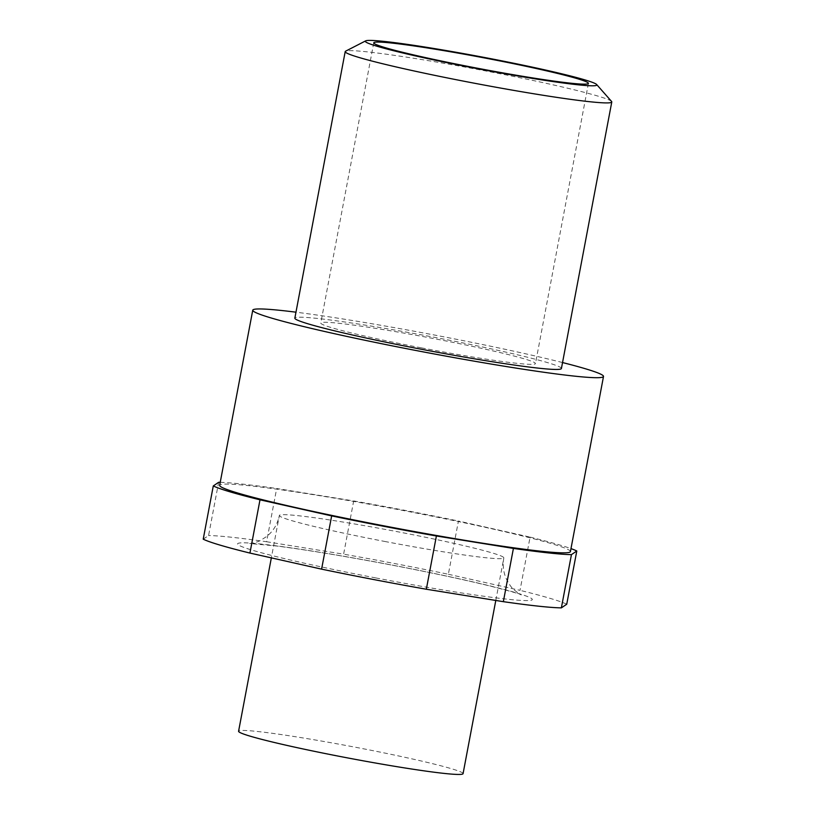 <?xml version="1.0" encoding="UTF-8"?>
<svg xmlns="http://www.w3.org/2000/svg" width="815" height="815" viewBox="0 0 815 815"><rect width="100%" height="100%" fill="white"/><g stroke="black" fill="none" stroke-linecap="round" stroke-linejoin="round"><path stroke-width="0.61" stroke-dasharray="4.08 3.06" d="M421.447 347.862A109.23 5.705 10.7 0 0 535.465 363.602A109.23 5.705 10.7 0 0 429.189 337.716A109.23 5.705 10.7 0 0 320.794 323.046A109.23 5.705 10.7 0 0 421.447 347.862M384.609 541.425A114.232 5.97 10.7 0 0 503.833 557.888A114.232 5.97 10.7 0 0 392.708 530.809A114.232 5.97 10.7 0 0 279.351 515.467A114.232 5.97 10.7 0 0 384.609 541.425M463.063 773.659A114.232 5.97 10.7 0 0 351.937 746.581A114.232 5.97 10.7 0 0 238.581 731.238M203.22 539.173L208.579 535.536L218.634 482.297M266.607 541.741L343.614 554.18L353.679 500.94L276.672 488.501L266.607 541.741A187.766 9.811 10.7 0 0 208.579 535.536M448.362 574.269L520.021 590.345L530.076 537.105L458.427 521.029L448.362 574.269A187.766 9.811 10.7 0 0 343.614 554.18M566.731 604.231A187.766 9.811 10.7 0 0 520.021 590.345M220.223 482.327A187.766 9.811 -169.3 0 1 276.672 488.501M353.679 500.94A187.766 9.811 -169.3 0 1 458.427 521.029M530.076 537.105A187.766 9.811 -169.3 0 1 570.979 548.607M570.418 551.602A178.485 9.332 10.7 0 0 401.367 510.17A178.485 9.332 10.7 0 0 219.989 484.894A178.485 9.332 10.7 0 0 219.663 485.322M611.566 101.447A135.647 7.091 10.7 0 0 479.811 69.825A135.647 7.091 10.7 0 0 345.591 51.192M561.413 368.512A135.647 7.091 10.7 0 0 432.938 337.023A135.647 7.091 10.7 0 0 295.091 317.809A135.647 7.091 10.7 0 0 294.847 318.135M562.544 362.553A178.485 9.332 10.7 0 0 295.967 312.186M375.807 577.937A149.929 7.834 -169.3 0 1 262.226 544.165A149.929 7.834 -169.3 0 1 516.904 593.014A149.929 7.834 -169.3 0 1 375.807 577.937M373.749 42.818L320.794 323.046M588.41 83.385L535.465 363.602M495.795 600.451L503.833 557.888C502.509 565.376 503.395 572.497 506.492 579.241L509.793 584.895C512.808 590.05 522.099 595.704 521.254 594.818C518.86 593.605 508.03 590.569 488.755 585.7C459.599 578.63 424.167 571.172 382.449 563.308C340.181 555.433 305.014 549.677 276.927 546.04L249.665 543.493C249.624 543.707 257.479 542.393 260.78 540.253L266.709 536.464C273.351 531.115 277.558 524.127 279.351 515.467L271.344 557.868"/><path stroke-width="1.22" d="M474.391 67.645A109.23 5.705 -169.3 0 1 373.749 42.818A109.23 5.705 -169.3 0 1 482.134 57.498A109.23 5.705 -169.3 0 1 588.41 83.385A109.23 5.705 -169.3 0 1 474.391 67.645M271.344 557.868L238.581 731.238A114.232 5.97 10.7 0 0 343.838 757.196A114.232 5.97 10.7 0 0 463.063 773.659L495.795 600.451M321.589 569.145L249.93 553.069L259.995 499.819L331.654 515.895L321.589 569.145A187.766 9.811 10.7 0 0 426.337 589.235L436.392 535.985L513.409 548.424L503.344 601.674A187.766 9.811 10.7 0 0 561.372 607.868L571.437 554.628L576.796 550.991L566.731 604.231L561.372 607.868M259.995 499.819A187.766 9.811 -169.3 0 1 213.286 485.934L203.22 539.173A187.766 9.811 10.7 0 0 249.93 553.069M503.344 601.674L426.337 589.235M213.286 485.934L218.634 482.297A187.766 9.811 -169.3 0 1 220.223 482.327M570.979 548.607A187.766 9.811 -169.3 0 1 576.796 550.991M571.437 554.628A187.766 9.811 -169.3 0 1 513.409 548.424M436.392 535.985A187.766 9.811 -169.3 0 1 331.654 515.895M295.967 312.186A178.485 9.332 10.7 0 0 253.078 309.751A178.485 9.332 10.7 0 0 252.752 310.189L219.663 485.322A178.485 9.332 10.7 0 0 393.309 527.631A178.485 9.332 10.7 0 0 570.418 551.602L603.508 376.459A178.485 9.332 10.7 0 0 562.544 362.553M365.66 40.872L345.591 51.192A135.647 7.091 10.7 0 0 345.458 51.274A135.647 7.091 10.7 0 0 345.203 51.6A135.647 7.091 10.7 0 0 477.172 83.751A135.647 7.091 10.7 0 0 611.78 101.967A135.647 7.091 10.7 0 0 611.566 101.447L596.641 84.516A117.798 6.153 -169.3 0 1 480.779 69.316A117.798 6.153 -169.3 0 1 365.548 40.944A117.798 6.153 -169.3 0 1 365.66 40.872A117.798 6.153 -169.3 0 1 482.225 57.05A117.798 6.153 -169.3 0 1 596.641 84.516M345.203 51.6L294.847 318.135A135.647 7.091 10.7 0 0 426.815 350.287A135.647 7.091 10.7 0 0 561.413 368.512L611.78 101.967M252.752 310.189A178.485 9.332 10.7 0 0 426.398 352.488A178.485 9.332 10.7 0 0 603.508 376.459"/></g></svg>
